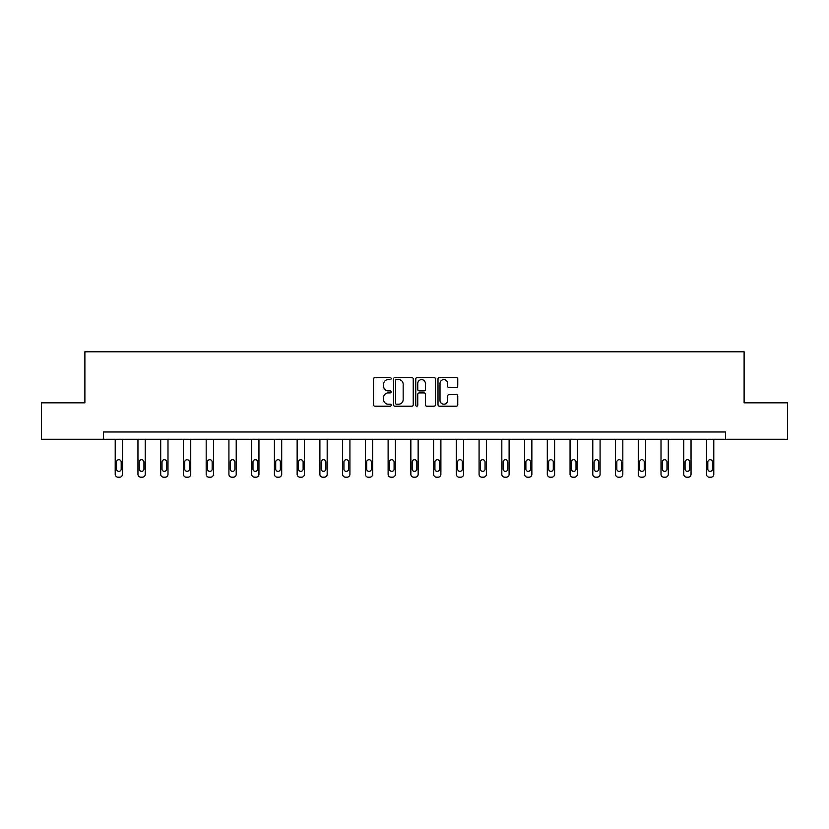 <?xml version="1.0" encoding="UTF-8"?>
<svg xmlns="http://www.w3.org/2000/svg" width="829" height="829" viewBox="0 0 829 829"><rect width="100%" height="100%" fill="white"/><g stroke="black" fill="none" stroke-linecap="round" stroke-linejoin="round"><path stroke-width="1.24" d="M391.174 378.584A1.005 1.005 0 0 0 390.179 377.578L374.967 377.578A1.43 1.43 0 0 0 373.537 379.008L373.537 404.77A1.43 1.43 0 0 0 374.967 406.2L390.179 406.2A1.005 1.005 0 0 0 391.174 405.194A1.005 1.005 0 0 0 390.179 404.2L388.21 404.2A4.58 4.58 0 0 1 383.63 399.619L383.63 397.474A4.58 4.58 0 0 1 388.21 392.894L390.179 392.894A1.005 1.005 0 0 0 391.174 391.889A1.005 1.005 0 0 0 390.179 390.884L388.21 390.884A4.58 4.58 0 0 1 383.63 386.314L383.63 384.159A4.58 4.58 0 0 1 388.21 379.589L390.179 379.589A1.005 1.005 0 0 0 391.174 378.584M456.323 387.671A1.43 1.43 0 0 0 457.753 386.241L457.753 379.008A1.43 1.43 0 0 0 456.323 377.578L439.432 377.578A1.43 1.43 0 0 0 438.002 379.008L438.002 404.77A1.43 1.43 0 0 0 439.432 406.2L456.323 406.2A1.43 1.43 0 0 0 457.753 404.77L457.753 396.044A1.43 1.43 0 0 0 456.323 394.604L449.09 394.604A1.43 1.43 0 0 0 447.66 396.044L447.66 400.366A3.824 3.824 0 0 1 443.836 404.2A3.824 3.824 0 0 1 440.002 400.366L440.002 383.412A3.824 3.824 0 0 1 443.836 379.589A3.824 3.824 0 0 1 447.66 383.412L447.66 386.241A1.43 1.43 0 0 0 449.09 387.671L456.323 387.671M103.407 439.266L41.45 439.266L41.45 402.821L84.89 402.821L84.89 351.797L744.11 351.797L744.11 402.821L787.55 402.821L787.55 439.266L725.593 439.266L725.593 431.982L103.407 431.982L103.407 439.266L725.593 439.266M413.246 379.008A1.43 1.43 0 0 0 411.816 377.578L394.936 377.578A1.43 1.43 0 0 0 393.506 379.008L393.506 404.77A1.43 1.43 0 0 0 394.936 406.2L411.816 406.2A1.43 1.43 0 0 0 413.246 404.77L413.246 379.008M417.184 377.578L434.064 377.578A1.43 1.43 0 0 1 435.494 379.008L435.494 404.77A1.43 1.43 0 0 1 434.064 406.2L426.842 406.2A1.43 1.43 0 0 1 425.412 404.77L425.412 394.324A1.43 1.43 0 0 0 423.982 392.894L419.184 392.894A1.43 1.43 0 0 0 417.754 394.324L417.754 405.194A1.005 1.005 0 0 1 416.749 406.2A1.005 1.005 0 0 1 415.754 405.194L415.754 379.008A1.43 1.43 0 0 1 417.184 377.578M396.511 379.589A1.005 1.005 0 0 0 395.506 380.584L395.506 403.195A1.005 1.005 0 0 0 396.511 404.2L398.583 404.2A4.58 4.58 0 0 0 403.163 399.619L403.163 384.159A4.58 4.58 0 0 0 398.583 379.589L396.511 379.589M425.412 383.485A3.824 3.824 0 0 0 421.588 379.651A3.824 3.824 0 0 0 417.754 383.485L417.754 389.454A1.43 1.43 0 0 0 419.184 390.884L423.982 390.884A1.43 1.43 0 0 0 425.412 389.454L425.412 383.485M122.505 439.266L122.505 474.281A2.912 2.912 0 0 1 119.583 477.203L118.132 477.203A2.912 2.912 0 0 1 115.21 474.281L115.21 439.266M121.189 469.038L121.189 462.043A2.332 2.332 0 0 0 118.858 459.701A2.332 2.332 0 0 0 116.526 462.043L116.526 469.038A2.332 2.332 0 0 0 118.858 471.369A2.332 2.332 0 0 0 121.189 469.038M145.241 439.266L145.241 474.281A2.912 2.912 0 0 1 142.329 477.203L140.868 477.203A2.912 2.912 0 0 1 137.956 474.281L137.956 439.266M143.935 469.038L143.935 462.043A2.332 2.332 0 0 0 141.604 459.701A2.332 2.332 0 0 0 139.272 462.043L139.272 469.038A2.332 2.332 0 0 0 141.604 471.369A2.332 2.332 0 0 0 143.935 469.038M167.986 439.266L167.986 474.281A2.912 2.912 0 0 1 165.075 477.203L163.614 477.203A2.912 2.912 0 0 1 160.702 474.281L160.702 439.266M166.67 469.038L166.67 462.043A2.332 2.332 0 0 0 164.339 459.701A2.332 2.332 0 0 0 162.007 462.043L162.007 469.038A2.332 2.332 0 0 0 164.339 471.369A2.332 2.332 0 0 0 166.67 469.038M190.732 439.266L190.732 474.281A2.912 2.912 0 0 1 187.81 477.203L186.359 477.203A2.912 2.912 0 0 1 183.437 474.281L183.437 439.266M189.416 469.038L189.416 462.043A2.332 2.332 0 0 0 187.085 459.701A2.332 2.332 0 0 0 184.753 462.043L184.753 469.038A2.332 2.332 0 0 0 187.085 471.369A2.332 2.332 0 0 0 189.416 469.038M213.467 439.266L213.467 474.281A2.912 2.912 0 0 1 210.556 477.203L209.095 477.203A2.912 2.912 0 0 1 206.183 474.281L206.183 439.266M212.162 469.038L212.162 462.043A2.332 2.332 0 0 0 209.83 459.701A2.332 2.332 0 0 0 207.488 462.043L207.488 469.038A2.332 2.332 0 0 0 209.83 471.369A2.332 2.332 0 0 0 212.162 469.038M236.213 439.266L236.213 474.281A2.912 2.912 0 0 1 233.291 477.203L231.84 477.203A2.912 2.912 0 0 1 228.918 474.281L228.918 439.266M234.897 469.038L234.897 462.043A2.332 2.332 0 0 0 232.566 459.701A2.332 2.332 0 0 0 230.234 462.043L230.234 469.038A2.332 2.332 0 0 0 232.566 471.369A2.332 2.332 0 0 0 234.897 469.038M258.949 439.266L258.949 474.281A2.912 2.912 0 0 1 256.037 477.203L254.576 477.203A2.912 2.912 0 0 1 251.664 474.281L251.664 439.266M257.643 469.038L257.643 462.043A2.332 2.332 0 0 0 255.311 459.701A2.332 2.332 0 0 0 252.98 462.043L252.98 469.038A2.332 2.332 0 0 0 255.311 471.369A2.332 2.332 0 0 0 257.643 469.038M281.694 439.266L281.694 474.281A2.912 2.912 0 0 1 278.782 477.203L277.321 477.203A2.912 2.912 0 0 1 274.409 474.281L274.409 439.266M280.378 469.038L280.378 462.043A2.332 2.332 0 0 0 278.047 459.701A2.332 2.332 0 0 0 275.715 462.043L275.715 469.038A2.332 2.332 0 0 0 278.047 471.369A2.332 2.332 0 0 0 280.378 469.038M304.44 439.266L304.44 474.281A2.912 2.912 0 0 1 301.518 477.203L300.067 477.203A2.912 2.912 0 0 1 297.145 474.281L297.145 439.266M303.124 469.038L303.124 462.043A2.332 2.332 0 0 0 300.792 459.701A2.332 2.332 0 0 0 298.461 462.043L298.461 469.038A2.332 2.332 0 0 0 300.792 471.369A2.332 2.332 0 0 0 303.124 469.038M327.175 439.266L327.175 474.281A2.912 2.912 0 0 1 324.263 477.203L322.802 477.203A2.912 2.912 0 0 1 319.89 474.281L319.89 439.266M325.87 469.038L325.87 462.043A2.332 2.332 0 0 0 323.538 459.701A2.332 2.332 0 0 0 321.196 462.043L321.196 469.038A2.332 2.332 0 0 0 323.538 471.369A2.332 2.332 0 0 0 325.87 469.038M349.921 439.266L349.921 474.281A2.912 2.912 0 0 1 347.009 477.203L345.548 477.203A2.912 2.912 0 0 1 342.626 474.281L342.626 439.266M348.605 469.038L348.605 462.043A2.332 2.332 0 0 0 346.273 459.701A2.332 2.332 0 0 0 343.942 462.043L343.942 469.038A2.332 2.332 0 0 0 346.273 471.369A2.332 2.332 0 0 0 348.605 469.038M372.656 439.266L372.656 474.281A2.912 2.912 0 0 1 369.744 477.203L368.283 477.203A2.912 2.912 0 0 1 365.371 474.281L365.371 439.266M371.351 469.038L371.351 462.043A2.332 2.332 0 0 0 369.019 459.701A2.332 2.332 0 0 0 366.687 462.043L366.687 469.038A2.332 2.332 0 0 0 369.019 471.369A2.332 2.332 0 0 0 371.351 469.038M395.402 439.266L395.402 474.281A2.912 2.912 0 0 1 392.49 477.203L391.029 477.203A2.912 2.912 0 0 1 388.117 474.281L388.117 439.266M394.086 469.038L394.086 462.043A2.332 2.332 0 0 0 391.754 459.701A2.332 2.332 0 0 0 389.423 462.043L389.423 469.038A2.332 2.332 0 0 0 391.754 471.369A2.332 2.332 0 0 0 394.086 469.038M418.148 439.266L418.148 474.281A2.912 2.912 0 0 1 415.225 477.203L413.775 477.203A2.912 2.912 0 0 1 410.852 474.281L410.852 439.266M416.832 469.038L416.832 462.043A2.332 2.332 0 0 0 414.5 459.701A2.332 2.332 0 0 0 412.168 462.043L412.168 469.038A2.332 2.332 0 0 0 414.5 471.369A2.332 2.332 0 0 0 416.832 469.038M440.883 439.266L440.883 474.281A2.912 2.912 0 0 1 437.971 477.203L436.51 477.203A2.912 2.912 0 0 1 433.598 474.281L433.598 439.266M439.577 469.038L439.577 462.043A2.332 2.332 0 0 0 437.246 459.701A2.332 2.332 0 0 0 434.914 462.043L434.914 469.038A2.332 2.332 0 0 0 437.246 471.369A2.332 2.332 0 0 0 439.577 469.038M463.629 439.266L463.629 474.281A2.912 2.912 0 0 1 460.717 477.203L459.256 477.203A2.912 2.912 0 0 1 456.344 474.281L456.344 439.266M462.313 469.038L462.313 462.043A2.332 2.332 0 0 0 459.981 459.701A2.332 2.332 0 0 0 457.649 462.043L457.649 469.038A2.332 2.332 0 0 0 459.981 471.369A2.332 2.332 0 0 0 462.313 469.038M486.374 439.266L486.374 474.281A2.912 2.912 0 0 1 483.452 477.203L481.991 477.203A2.912 2.912 0 0 1 479.079 474.281L479.079 439.266M485.058 469.038L485.058 462.043A2.332 2.332 0 0 0 482.727 459.701A2.332 2.332 0 0 0 480.395 462.043L480.395 469.038A2.332 2.332 0 0 0 482.727 471.369A2.332 2.332 0 0 0 485.058 469.038M509.11 439.266L509.11 474.281A2.912 2.912 0 0 1 506.198 477.203L504.737 477.203A2.912 2.912 0 0 1 501.825 474.281L501.825 439.266M507.804 469.038L507.804 462.043A2.332 2.332 0 0 0 505.462 459.701A2.332 2.332 0 0 0 503.13 462.043L503.13 469.038A2.332 2.332 0 0 0 505.462 471.369A2.332 2.332 0 0 0 507.804 469.038M531.855 439.266L531.855 474.281A2.912 2.912 0 0 1 528.933 477.203L527.482 477.203A2.912 2.912 0 0 1 524.56 474.281L524.56 439.266M530.539 469.038L530.539 462.043A2.332 2.332 0 0 0 528.208 459.701A2.332 2.332 0 0 0 525.876 462.043L525.876 469.038A2.332 2.332 0 0 0 528.208 471.369A2.332 2.332 0 0 0 530.539 469.038M554.591 439.266L554.591 474.281A2.912 2.912 0 0 1 551.679 477.203L550.218 477.203A2.912 2.912 0 0 1 547.306 474.281L547.306 439.266M553.285 469.038L553.285 462.043A2.332 2.332 0 0 0 550.953 459.701A2.332 2.332 0 0 0 548.622 462.043L548.622 469.038A2.332 2.332 0 0 0 550.953 471.369A2.332 2.332 0 0 0 553.285 469.038M577.336 439.266L577.336 474.281A2.912 2.912 0 0 1 574.424 477.203L572.963 477.203A2.912 2.912 0 0 1 570.051 474.281L570.051 439.266M576.02 469.038L576.02 462.043A2.332 2.332 0 0 0 573.689 459.701A2.332 2.332 0 0 0 571.357 462.043L571.357 469.038A2.332 2.332 0 0 0 573.689 471.369A2.332 2.332 0 0 0 576.02 469.038M600.082 439.266L600.082 474.281A2.912 2.912 0 0 1 597.16 477.203L595.709 477.203A2.912 2.912 0 0 1 592.787 474.281L592.787 439.266M598.766 469.038L598.766 462.043A2.332 2.332 0 0 0 596.434 459.701A2.332 2.332 0 0 0 594.103 462.043L594.103 469.038A2.332 2.332 0 0 0 596.434 471.369A2.332 2.332 0 0 0 598.766 469.038M622.817 439.266L622.817 474.281A2.912 2.912 0 0 1 619.905 477.203L618.444 477.203A2.912 2.912 0 0 1 615.532 474.281L615.532 439.266M621.512 469.038L621.512 462.043A2.332 2.332 0 0 0 619.17 459.701A2.332 2.332 0 0 0 616.838 462.043L616.838 469.038A2.332 2.332 0 0 0 619.17 471.369A2.332 2.332 0 0 0 621.512 469.038M645.563 439.266L645.563 474.281A2.912 2.912 0 0 1 642.641 477.203L641.19 477.203A2.912 2.912 0 0 1 638.268 474.281L638.268 439.266M644.247 469.038L644.247 462.043A2.332 2.332 0 0 0 641.915 459.701A2.332 2.332 0 0 0 639.584 462.043L639.584 469.038A2.332 2.332 0 0 0 641.915 471.369A2.332 2.332 0 0 0 644.247 469.038M668.298 439.266L668.298 474.281A2.912 2.912 0 0 1 665.386 477.203L663.925 477.203A2.912 2.912 0 0 1 661.014 474.281L661.014 439.266M666.993 469.038L666.993 462.043A2.332 2.332 0 0 0 664.661 459.701A2.332 2.332 0 0 0 662.33 462.043L662.33 469.038A2.332 2.332 0 0 0 664.661 471.369A2.332 2.332 0 0 0 666.993 469.038M691.044 439.266L691.044 474.281A2.912 2.912 0 0 1 688.132 477.203L686.671 477.203A2.912 2.912 0 0 1 683.759 474.281L683.759 439.266M689.728 469.038L689.728 462.043A2.332 2.332 0 0 0 687.396 459.701A2.332 2.332 0 0 0 685.065 462.043L685.065 469.038A2.332 2.332 0 0 0 687.396 471.369A2.332 2.332 0 0 0 689.728 469.038M713.79 439.266L713.79 474.281A2.912 2.912 0 0 1 710.867 477.203L709.417 477.203A2.912 2.912 0 0 1 706.495 474.281L706.495 439.266M712.474 469.038L712.474 462.043A2.332 2.332 0 0 0 710.142 459.701A2.332 2.332 0 0 0 707.811 462.043L707.811 469.038A2.332 2.332 0 0 0 710.142 471.369A2.332 2.332 0 0 0 712.474 469.038"/></g></svg>
